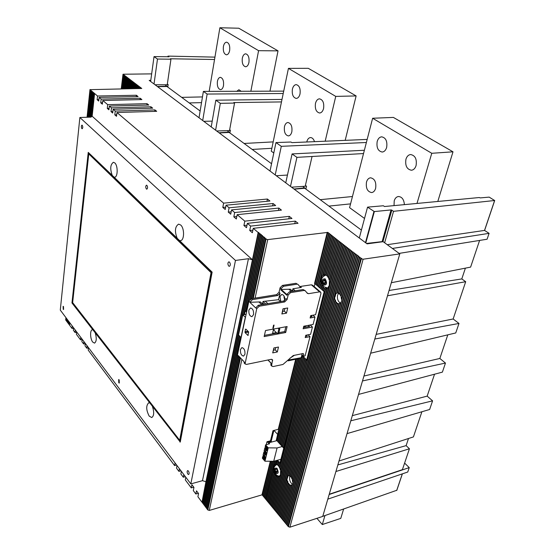 <?xml version="1.0" encoding="UTF-8"?>
<svg xmlns="http://www.w3.org/2000/svg" width="555" height="555" viewBox="0 0 555 555"><rect width="100%" height="100%" fill="white"/><g stroke="black" fill="none" stroke-linecap="round" stroke-linejoin="round"><path stroke-width="0.83" d="M269.952 91.207L278.027 50.866L238.782 28.222L219.884 27.75L209.179 91.367M250.853 91.311L258.575 50.678L219.884 27.75M217.4 81.46C217.921 78.879 218.913 77.506 220.37 77.346C222.853 78.095 223.901 80.843 223.505 85.581C222.971 88.134 221.993 89.494 220.557 89.653C218.066 88.918 217.012 86.185 217.4 81.46M223.387 46.585C223.956 43.803 225.025 42.333 226.586 42.18C229.055 42.95 230.082 45.711 229.659 50.456C229.083 53.211 228.022 54.667 226.482 54.82C224.005 54.064 222.971 51.317 223.387 46.585M236.68 91.395L238.921 89.737L241.258 91.367M242.313 58.268C242.917 55.465 244.04 53.981 245.678 53.814C248.321 54.605 249.41 57.456 248.945 62.361C248.328 65.143 247.218 66.614 245.608 66.773C242.958 66.003 241.855 63.166 242.313 58.268M230.027 130.002L230.38 130.265L229.888 132.964M230.38 130.265L229.617 130.016M281.995 99.421L215.839 100.184L220.314 103.341L234.536 103.07L233.794 102.557L281.475 101.926M327.804 499.146L407.738 472.027L409.243 467.608L404.609 463.092M305.597 522.047L318.979 517.662M329.164 494.519L409.243 467.608M329.24 494.241L402.389 469.676L409.43 448.773L406.121 445.623L408.494 438.506M399.128 253.392L487.089 239.226L489.094 233.343L484.584 230.45M283.716 91.131L203.38 91.402L207.14 94.052L202.707 120.525M338.994 461.018L413.426 436.91L421.897 411.754M347.041 433.608L429.632 409.493L432.581 400.849L427.163 396.124L434.544 374.209M358.544 394.418L442.384 372.127L445.471 363.067L439.844 358.461L447.802 334.838M370.643 353.209L455.745 332.951L458.992 323.447L453.144 318.986L465.7 281.697L461.795 278.922L465.395 268.141M391.331 282.724L470.612 267.115L479.603 240.426M365.807 242.903L374.341 211.573L391.046 209.936L391.823 210.13L382.915 241.723L391.823 210.144L393.537 211.323L384.636 242.771M167.874 56.846L167.985 56.104L168.886 56.887M167.804 84.325L168.151 84.582L167.783 87.093M306.187 185.911L306.547 186.175L305.874 189.095M392.392 248.453L489.094 233.343M157.599 86.677L166.979 86.504L200.147 111M219.267 132.95L229.173 132.437L271.548 163.732M294.219 189.186L304.744 188.256L361.402 230.103M387.265 244.693L484.522 230.415M302.863 186.404L304.744 188.256M227.307 130.64L229.173 132.437M165.133 84.762L166.979 86.504M352.321 415.633L427.163 396.124M363.941 376.026L439.844 358.461M335.914 471.507L409.43 448.773M387.494 295.787L465.7 281.697M376.172 334.381L453.144 318.986M367.174 139.416L291.868 142.628L290.993 142.024L275.967 142.573L281.295 146.326L275.218 174.929M374.341 211.573L367.556 207.133L383.38 205.759L384.49 206.522L479.305 197.531L480.214 197.906L489.184 197.122L494.623 200.508L393.537 211.323M364.378 150.259L292.083 153.929L296.932 157.349L363.525 153.555M366.376 142.496L281.295 146.326M283.223 93.497L207.14 94.052M214.542 59.496L170.343 58.781L170.954 59.205L167.228 84.762L155.039 84.755M168.907 56.735L154.026 56.61L157.488 59.045L170.954 59.205M214.938 57.13L167.985 56.104M306.547 186.175L305.264 185.98M322.76 516.337L396.769 490.28M203.754 121.309L212.225 121.136M215.839 100.184L211.226 126.915M367.556 207.133L359.286 238.005M373.917 211.615L365.474 242.646M154.026 56.61L150.627 81.446M157.488 59.045L154.026 83.999M275.967 142.573L270.021 171.03M292.083 153.929L285.749 182.831M296.932 157.349L290.487 186.383M203.38 91.402L199.023 117.764M220.314 103.341L215.611 130.203M366.522 243.437L382.131 241.633L391.046 209.936M168.151 84.582L167.298 84.325M234.536 103.07L229.513 130.571L216.644 130.98M312.042 156.545L305.208 186.244L291.548 187.181M276.279 175.727L287.455 175.054M167.027 86.157L157.37 86.511M229.243 132.069L219.038 132.777M304.834 187.861L293.983 189.012M273.788 152.986L271.263 151.161L288.433 68.369L335.74 96.397L325.188 141.206M385.26 233.405L384.58 232.913M364.524 218.448L349.581 207.66L372.627 118.25L431.769 153.291L416.985 203.442M345.189 140.353L356.123 95.925L308.275 68.314L288.433 68.369M284.451 126.727C285.083 124.112 286.241 122.704 287.92 122.495C291.091 123.307 292.402 126.38 291.847 131.722C291.202 134.31 290.057 135.711 288.406 135.919C285.228 135.129 283.91 132.062 284.451 126.727M292.395 89.189C293.096 86.337 294.365 84.811 296.19 84.624C299.339 85.463 300.623 88.557 300.026 93.899C299.318 96.723 298.063 98.235 296.273 98.422C293.109 97.604 291.819 94.53 292.395 89.189M306.776 141.99L306.811 141.83C307.484 139.208 308.698 137.786 310.446 137.564C312.264 137.605 313.617 138.972 314.505 141.664M315.469 103.438C316.218 100.566 317.543 99.033 319.451 98.825C322.864 99.678 324.245 102.89 323.586 108.447C322.83 111.278 321.518 112.804 319.645 113.012C316.225 112.179 314.831 108.988 315.469 103.438M356.123 95.925L335.74 96.397M278.027 50.866L258.575 50.678M316.954 518.37L322.295 524.551L340.77 518.391L343.628 509.039M322.295 524.551L324.946 515.574M437.798 201.465L452.998 151.813L431.769 153.291M452.998 151.813L393.377 117.417L372.627 118.25M366.48 182.116C367.243 179.515 368.589 178.079 370.511 177.794C374.694 178.641 376.401 182.144 375.638 188.298C374.861 190.864 373.536 192.287 371.663 192.571C367.459 191.752 365.731 188.27 366.48 182.116M377.178 141.532C378.031 138.653 379.523 137.085 381.646 136.821C385.822 137.709 387.494 141.234 386.662 147.387C385.794 150.225 384.324 151.779 382.242 152.042C378.052 151.182 376.366 147.679 377.178 141.532M394.029 205.621L394.216 200.848C395.021 198.267 396.416 196.817 398.407 196.512C401.959 196.775 403.95 199.481 404.394 204.635M405.927 159.285C406.829 156.413 408.39 154.831 410.603 154.54C415.182 155.435 417.006 159.105 416.083 165.556C415.175 168.38 413.635 169.941 411.47 170.239C406.877 169.379 405.032 165.723 405.927 159.285M337.849 464.923L406.121 445.623M389.055 290.487L461.795 278.922M432.581 400.849L350.809 420.787M458.992 323.447L374.805 339.029M445.471 363.067L362.498 380.945M150.773 80.364L149.198 80.378L367.077 243.853L383.165 241.689L399.794 253.885L363.116 259.22L361.374 258.762L361.624 258.512L359.363 257.208L358.363 256.431L358.849 256.361L352.487 251.887L327.866 232.399L267.718 239.614L266.005 239.163L265.977 238.636L265.457 238.699L264.749 237.596L263.348 236.909L263.868 236.846L263.008 236.624L262.133 235.875L262.647 235.813L260.919 234.841L261.433 234.779L261.1 234.494L260.579 234.557L259.705 233.815L260.226 233.752L259.372 233.53L258.685 232.448L258.165 232.503L253.26 228.334L298.035 223.276L295.329 221.133L294.754 223.644M151.661 73.877L123.016 74.231L141.768 88.467L90.056 89.66L97.534 96.015L136.412 95.252L138.084 96.584L99.137 97.375L101.156 99.088L140.186 98.249L141.886 99.588L102.779 100.469L107.705 104.652L147.026 103.667L148.761 105.041L109.363 106.06L111.451 107.843L150.946 106.768L152.701 108.163L113.137 109.273L115.26 111.069L154.914 109.911L156.697 111.319L116.966 112.519L223.609 203.144L267.434 199.03L269.938 201.021L226.038 205.204L229.09 207.799L273.095 203.518L275.641 205.537L231.56 209.894L234.661 212.537L278.853 208.076L281.44 210.13L237.172 214.667L244.804 221.147L289.315 216.367L291.972 218.476L247.384 223.339L250.638 226.107L295.329 221.133M289.315 216.367L288.76 218.823M278.853 208.076L278.332 210.449M273.095 203.518L272.602 205.836M267.434 199.03L266.955 201.305M154.914 109.911L154.706 111.382M150.946 106.768L150.745 108.218M147.026 103.667L146.832 105.089M140.186 98.249L140.006 99.629M136.412 95.252L136.232 96.619M253.26 228.334L252.352 232.739L249.736 230.498L250.638 226.107M258.165 232.503L205.947 481.719L202.478 480.679L190.816 483.911L60.287 310.099L79.865 117.494L90.978 117.126L92.144 116.224L252.456 259.775L248.446 258.706L202.478 480.679M94.6 93.517L92.144 116.224M97.534 96.015L97.132 99.699L98.728 101.066L99.137 97.375M101.156 99.088L100.739 102.793L102.356 104.18L102.779 100.469M107.705 104.652L107.268 108.385L108.926 109.807L109.363 106.06M111.451 107.843L111.014 111.597L112.693 113.033L113.137 109.273M115.26 111.069L114.802 114.843L116.508 116.307L116.966 112.519M223.609 203.144L222.812 207.417L225.226 209.485L226.038 205.204M229.09 207.799L228.272 212.1L230.727 214.202L231.56 209.894M234.661 212.537L233.828 216.859L236.326 218.996L237.172 214.667M244.804 221.147L243.923 225.51L246.496 227.716L247.384 223.339M202.082 501.755L205.947 481.719M201.729 501.859L197.899 496.739L198.558 493.562L196.498 490.821L195.846 493.999L193.3 490.592L193.945 487.422L191.912 484.723L191.281 487.887L185.287 479.881L185.8 477.238M181.374 471.334L180.868 473.97L183.316 477.238L183.823 474.608M177.003 465.513L176.504 468.136L178.918 471.368L179.418 468.739M88.488 347.659L88.196 350.087L174.589 465.576L175.075 462.953M85.31 343.42L85.019 345.841L86.781 348.193L87.073 345.772M82.161 339.237L81.883 341.644L83.625 343.968L83.909 341.554M76.666 331.911L76.396 334.304L80.496 339.799L80.78 337.391M73.621 327.859L73.357 330.246L75.036 332.494L75.307 330.1M69.812 322.788L69.555 325.168L72.018 328.456L72.275 326.069M259.372 233.53L202.665 503.114L201.992 502.206L258.505 232.788M202.665 503.114L203.026 503.01M239.226 335.699L203.609 504.37L202.929 503.461L259.705 233.815M203.609 504.37L203.969 504.266M240.336 336.829L204.552 505.633L203.872 504.724L239.531 336.011M204.552 505.633L204.913 505.529M237.596 356.06L205.503 506.895L204.816 505.987L240.641 337.149M205.503 506.895L205.863 506.791M238.685 357.247L206.446 508.165L205.759 507.249L237.901 356.379M206.446 508.165L206.814 508.061M244.429 363.268L244.033 361.645L238.435 355.748L238.511 357.031L239.954 357.531L207.403 509.441L206.71 508.519L239.011 357.462M207.403 509.441L207.764 509.33M270.458 461.254L262.106 494.824L209.27 510.447L207.667 509.795L240.308 357.718M262.106 494.824L262.494 494.706M271.79 461.267L263.105 496.031L262.383 495.157L270.826 461.26M263.105 496.031L263.5 495.913M273.122 461.281L264.111 497.245L263.382 496.371L272.158 461.267M264.111 497.245L264.499 497.127M274.517 461.059L265.11 498.466L264.388 497.585L273.49 461.281M265.11 498.466L265.505 498.348M275.967 460.657L275.016 464.438L273.539 466.588L273.511 470.404L266.116 499.687L265.394 498.806L274.926 460.948M266.116 499.687L266.518 499.569M273.684 471.202L274.232 472.874L267.128 500.915L266.4 500.027L273.684 471.202L274.115 471.077L273.941 470.279L273.712 471.195M267.128 500.915L267.524 500.797M268.141 502.143L267.413 501.255L274.468 473.415L274.898 473.29L274.663 472.749L275.134 474.622L268.141 502.143L268.544 502.025M269.154 503.378L268.426 502.49L275.412 475.024L275.842 474.9L275.564 474.504L276.161 475.906L269.154 503.378L269.557 503.253M276.473 476.176L277.313 476.724L270.174 504.613L269.439 503.718L276.473 476.176L276.903 476.051L276.494 476.169M270.174 504.613L270.576 504.488M271.201 505.855L270.458 504.96L277.66 476.863L278.09 476.738L277.743 476.599L278.624 476.939L271.201 505.855L271.603 505.73M272.221 507.097L271.485 506.202L279.033 476.814L280.539 474.678L280.573 470.827L327.457 288.44L329.309 285.402L272.221 507.097L272.63 506.972M341.727 243.555L273.247 508.345L272.505 507.443L340.77 242.812M273.247 508.345L273.657 508.213M343.059 244.582L274.281 509.594L273.539 508.692L342.095 243.839M274.281 509.594L274.69 509.469M344.391 245.615L275.315 510.85L274.565 509.941L343.538 244.519M275.315 510.85L275.724 510.718M345.73 246.649L276.348 512.105L275.599 511.197L344.766 245.907M276.348 512.105L276.765 511.974M347.069 247.69L277.389 513.368L276.64 512.452L346.209 246.587M277.389 513.368L277.805 513.236M278.43 514.631L277.68 513.715L286.893 478.625L287.233 481.185L278.43 514.631L278.846 514.499M279.477 515.9L278.721 514.985L287.448 481.851L288.1 483.245L279.477 515.9L279.893 515.768M280.525 517.17L279.769 516.254L288.378 483.683L289.162 484.598L280.525 517.17L280.948 517.038M281.572 518.446L280.816 517.524L289.481 484.869L290.39 485.313L281.572 518.446L281.995 518.314M282.627 519.723L281.871 518.8L290.771 485.361L291.965 484.772L282.627 519.723L283.057 519.591M355.228 254.003L283.688 521.006L282.925 520.084L354.34 252.872M283.688 521.006L284.111 520.874M356.601 255.064L284.75 522.297L283.98 521.367L355.706 253.933M284.75 522.297L285.173 522.158M357.982 256.132L285.811 523.587L285.041 522.65L357.087 254.995M285.811 523.587L286.241 523.448M359.363 257.208L286.879 524.877L286.109 523.948L358.461 256.063M286.879 524.877L287.31 524.739L359.848 257.138M360.757 258.283L287.948 526.182L287.171 525.238L359.751 257.506M287.948 526.182L288.378 526.043L361.236 258.214M399.794 253.885L322.732 516.428L289.883 527.194L288.246 526.542L361.138 258.581M66.094 317.835L65.691 319.826M66.683 318.619L66.433 320.991L66.01 320.422L66.26 318.057M67.273 319.409L67.023 321.775L66.593 321.206L66.85 318.841M67.863 320.193L67.613 322.566L67.183 321.997L67.439 319.625M68.459 320.984L68.203 323.357L67.772 322.788L68.029 320.415M69.049 321.775L68.799 324.148L68.369 323.579L68.626 321.206M69.646 322.566L69.389 324.946L68.959 324.37L69.215 321.997M72.018 328.456L73.579 328.199M75.036 332.494L76.625 332.23M80.496 339.799L82.133 339.521M83.625 343.968L85.276 343.684M86.781 348.193L88.46 347.895M174.589 465.576L176.636 465.035M178.918 471.368L180.979 470.813M183.316 477.238L185.384 476.676M191.281 487.887L193.771 487.193M195.846 493.999L198.35 493.284M260.579 234.557L243.652 314.734M265.796 238.99L253.031 298.451M264.569 237.949L251.581 298.687M265.457 238.699L252.629 298.514M263.348 236.909L250.048 299.36M264.229 237.658L251.179 298.763M246.573 312.146L246.052 311.639L262.133 235.875M263.008 236.624L249.556 299.853M261.793 235.591L245.74 311.334L245.234 310.835L244.436 314.602M260.919 234.841L244.04 314.671M245.74 311.334L246.136 311.265M295.683 359.252L278.249 429.334L272.984 430.687L270.5 440.816L266.983 441.738L266.268 444.673M270.313 461.254L261.995 494.685M327.249 232.351L314.539 283.452L315.108 283.501M314.969 283.522L314.199 286.616M278.249 429.334L278.77 429.362M296.266 359.134L278.666 429.792L276.328 440.087L277.313 440.635M331.613 235.722L318.702 287.004L319.597 287.767L320.839 282.842L320.922 278.353L322.739 275.308L324.841 274.676M332.549 236.451L322.739 275.308M327.394 232.462L314.678 283.57M327.748 232.739L315.018 283.862L316.329 284.548M328.678 233.454L315.899 284.611M329.032 233.731L316.239 284.902L317.557 285.596M329.961 234.446L317.127 285.659M330.322 234.723L317.467 285.957L318.792 286.644M331.252 235.445L318.362 286.713M323.329 290.952L323.988 288.364L323.086 287.594L322.427 290.182L323.766 290.882M322.08 289.89L322.753 287.226L321.962 286.04L321.178 289.12L322.517 289.814M320.839 288.829L321.678 285.485L321.04 283.716L319.937 288.059L321.276 288.753M332.91 236.728L323.211 275.238M333.846 237.45L324.404 274.746M334.207 237.734L324.821 274.774L326.278 275.037M335.151 238.463L325.827 275.1M335.511 238.74L326.208 275.315L327.568 276.008M336.455 239.476L327.124 276.071M336.816 239.753L327.457 276.445L328.262 277.632L328.706 277.562M337.766 240.488L328.262 277.632M338.134 240.773L328.546 278.187L329.205 279.984L329.649 279.914M339.084 241.508L329.205 279.984M339.452 241.793L329.406 280.865L329.309 285.402L340.402 242.528M280.4 470.023L326.957 288.725L325.785 288.968L279.838 468.33L280.4 470.023L280.809 469.905M353.854 252.941L341.478 299.305L341.041 296.606L352.973 251.817M352.487 251.887L340.777 295.919L339.986 294.538L351.613 250.763M351.128 250.832L339.646 294.136L338.703 293.359L350.149 250.069M349.775 249.778L338.314 293.172L337.211 292.998L348.797 249.022M348.422 248.737L336.739 293.096L335.255 294.414L347.444 247.981M292.672 482.101L292.284 479.68L339.14 303.745L340.583 302.655L292.672 482.101L293.109 481.969M292.062 479.027L291.396 477.661L337.586 303.585L338.675 303.814L292.062 479.027L292.492 478.903M291.111 477.238L290.32 476.35L336.268 302.565L337.197 303.377L291.111 477.238L291.541 477.113M289.994 476.093L289.072 475.684L335.171 300.741L335.942 302.149L289.994 476.093L290.418 475.968M288.69 475.663L287.462 476.44L334.533 297.154L334.915 300.033L288.69 475.663L289.113 475.538M279.949 463.147L306.18 359.779L306.637 360.223L324.162 291.666L323.676 291.25L324.356 288.586L324.828 288.51L324.384 288.579M279.782 463.189L278.922 466.575L279.602 467.789L325.369 288.933L324.356 288.586M297.764 358.814L277.209 441.072L278.374 441.815M298.854 358.585L277.972 441.926M299.27 358.502L278.263 442.252L279.436 443.001M300.366 358.273L279.033 443.105M300.796 358.142L279.332 443.438L280.504 444.18M301.753 355.512L302.357 356.088L280.095 444.291M302.676 356.4L303.974 357.115L302.676 356.4L280.393 444.624L281.572 445.374M303.516 357.212L281.163 445.485M303.842 357.524L305.139 358.239L303.842 357.524L281.461 445.811L282.648 446.567M304.688 358.336L282.238 446.678M305.007 358.648L306.311 359.369L305.007 358.648L282.537 447.011L283.723 447.76M305.854 359.467L283.314 447.871M277.25 460.303L276.383 464.368L276.792 464.251M276.369 460.546L275.426 464.306L276.383 464.368M277.375 460.442L278.104 460.657L277.673 460.775L278.43 461.649L277.576 465.028L277.979 464.91M277.673 460.775L276.73 464.493L277.576 465.028M278.43 461.649L278.867 461.524L279.491 462.856L278.645 466.172L279.054 466.061M278.728 461.982L277.882 465.298L278.645 466.172M297.348 358.905L276.91 440.739M295.85 359.217L278.367 429.466M279.602 467.789L280.011 467.671M278.624 476.939L279.033 476.821M277.313 476.724L277.743 476.599M276.161 475.906L276.598 475.781M275.134 474.622L275.564 474.504M274.232 472.874L274.663 472.749M273.511 470.404L273.941 470.279M275.016 464.438L275.502 464.292M323.086 287.594L323.551 287.518L323.225 287.15L323.114 287.594M322.753 287.226L323.225 287.15M321.962 286.04L322.427 285.964L322.15 285.409L321.99 286.033M321.678 285.485L322.15 285.409M321.04 283.716L321.505 283.64L321.31 282.766L321.067 283.709M320.839 282.842L321.31 282.766M274.947 460.941L265.54 498.341M277.812 460.324L277.701 460.768M278.867 461.524L278.756 461.975M279.491 462.856L280.025 462.849M279.928 462.731L279.81 463.182M306.18 359.779L306.749 359.793M306.311 359.369L306.207 359.772M305.139 358.239L305.035 358.648M303.974 357.115L303.869 357.517M301.83 355.221L302.711 356.393M319.597 287.767L320.034 287.698M302.357 356.088L302.808 355.998M273.865 430.458L271.173 441.378L266.788 442.536M271.173 441.378L271.735 442.009M274.017 430.416L277.715 434.503M282.148 446.581L277.07 447.947L268.231 447.843L265.602 444.846L269.577 443.799L268.696 442.807L276.834 440.656M280.941 459.276L273.719 461.281L264.957 461.212L262.355 458.194L262.786 456.446C262.973 458.354 263.597 459.36 264.666 459.471L265.283 458.659C265.373 456.543 264.77 455.336 263.472 455.038L263.042 455.384L263.847 452.082C264.027 453.99 264.659 454.996 265.727 455.107L266.358 454.288C266.449 452.165 265.845 450.958 264.548 450.66L264.104 451.014L264.908 447.698C265.096 449.599 265.727 450.611 266.795 450.715L267.434 449.89C267.531 447.767 266.927 446.553 265.623 446.262L265.172 446.622L265.602 444.846M277.07 447.947L273.719 461.281M268.696 442.807L268.377 444.111M266.331 446.747L265.706 446.574L265.616 449.696L266.594 446.678M266.081 450.23L266.802 447.281L266.712 450.396L266.081 450.23M265.255 451.153L264.631 450.979L264.548 454.08L265.519 451.076M265.006 454.614L265.727 451.687L265.644 454.788L265.006 454.614M268.231 447.843L264.957 461.212M264.194 455.53L263.556 455.35L263.479 458.437L264.451 455.454M263.944 458.978L264.652 456.064L264.582 459.151L263.944 458.978M266.254 449.522L265.616 449.696M266.185 446.352L265.172 446.622M265.103 450.743L264.104 451.014M264.02 455.121L263.042 455.384M265.179 453.907L264.548 454.08M264.118 458.263L263.479 458.437M323.988 288.364L324.453 288.288M326.957 288.725L327.401 288.655M325.369 288.933L325.841 288.857M340.881 242.466L340.791 242.812M342.206 243.492L342.116 243.839M344.87 245.553L344.78 245.9M347.555 247.627L347.458 247.981M335.269 294.407L334.547 297.154M287.476 476.433L286.907 478.618L287.33 478.493L287.899 476.308L287.462 476.44M335.255 294.414L335.726 294.33L335.005 297.071L334.533 297.154M289.89 476.023L289.668 476.634C289.259 479.943 290.196 482.51 292.478 484.335M292.395 484.64L291.965 484.772M291.208 485.237L290.771 485.361L291.208 485.237M290.827 485.188L290.39 485.313M289.162 484.598L289.918 484.737L289.481 484.869M288.815 483.551L288.378 483.683L288.538 483.114L288.815 483.551M288.538 483.114L288.1 483.245M287.885 481.726L287.448 481.851L287.67 481.06L287.885 481.726M287.67 481.06L287.233 481.185M134.046 82.813L133.297 88.661M134.567 83.222L133.866 88.654M123.217 74.439L121.462 88.842M123.411 74.585L121.67 88.842M123.918 74.974L122.218 88.828M124.112 75.126L122.433 88.828M124.611 75.515L122.981 88.821M124.806 75.667L123.189 88.814M125.312 76.056L123.744 88.807M125.506 76.208L123.952 88.807M126.013 76.597L124.507 88.793M126.207 76.75L124.722 88.793M126.72 77.145L125.277 88.786M130.46 80.038L129.364 88.724M130.973 80.44L129.925 88.71M131.174 80.593L130.147 88.71M131.688 80.988L130.709 88.703M131.889 81.148L130.931 88.696M132.402 81.543L131.493 88.689M132.603 81.703L131.715 88.689M133.124 82.105L132.284 88.675M133.325 82.258L132.506 88.675M133.845 82.66L133.075 88.668M140.616 87.898L140.533 88.55M139.881 87.329L139.714 88.564M140.408 87.746L140.304 88.557M139.145 86.76L138.903 88.578M139.673 87.17L139.492 88.564M134.768 83.375L134.088 88.647M135.288 83.777L134.664 88.64M135.489 83.937L134.886 88.64M136.017 84.339L135.462 88.627M136.218 84.499L135.684 88.627M136.745 84.908L136.266 88.613M136.946 85.061L136.488 88.613M137.474 85.47L137.064 88.606M137.675 85.63L137.293 88.599M138.209 86.039L137.869 88.592M138.41 86.191L138.098 88.585M138.937 86.601L138.681 88.578M129.745 79.49L128.58 88.731M130.258 79.885L129.148 88.724M129.037 78.935L127.803 88.745M129.544 79.337L128.365 88.738M128.323 78.387L127.033 88.758M128.836 78.782L127.588 88.751M127.615 77.839L126.256 88.772M128.129 78.234L126.818 88.758M126.915 77.298L125.485 88.779M127.421 77.686L126.047 88.772M93.178 92.31L90.514 117.147M93.691 92.747L91.075 117.049M93.892 92.914L91.311 116.869M94.399 93.351L91.915 116.404M92.477 91.714L89.757 117.167M92.983 92.144L90.305 117.154M90.174 89.757L87.274 117.251M90.368 89.924L87.482 117.244M90.874 90.354L88.023 117.223M91.069 90.52L88.238 117.216M91.575 90.951L88.786 117.202M91.769 91.117L88.994 117.195M92.276 91.547L89.542 117.174M248.446 258.706L235.473 260.441L190.816 483.911M179.695 440.261L72.643 302.614L88.772 153.901M235.473 260.441L79.865 117.494M152.535 406.746C154.283 412.379 154.019 415.979 151.73 417.547L149.191 416.118C146.09 410.027 145.923 405.601 148.678 402.847L149.579 402.937M179.987 442.099L211.837 272.186L88.238 152.396L71.963 302.954L180.264 442.03L212.135 272.144L177.184 238.282C174.485 231.289 174.957 226.572 178.599 224.137L180.694 225.011C184.635 228.313 184.433 240.572 180.458 240.627L179.473 240.502M177.184 238.282L112.228 175.359C109.945 168.914 110.327 164.557 113.38 162.289L114.788 162.913C118.083 165.633 117.896 177.35 114.587 177.198L114.066 177.142M112.228 175.359L88.238 152.396M95.245 332.945C96.785 338.272 96.535 341.665 94.51 343.122L92.713 342.074C90.125 338.966 89.848 329.913 92.345 329.802L92.817 329.823M229.499 262.113C230.609 263.972 230.589 265.38 229.416 266.338L228.722 266.067C227.605 264.208 227.64 262.799 228.806 261.842L229.499 262.113M82.223 125.27C82.966 126.762 82.952 127.921 82.168 128.739L81.876 128.614C81.134 127.116 81.155 125.964 81.939 125.146L82.223 125.27M146.908 185.37C147.81 187.035 147.783 188.305 146.825 189.179L146.388 188.998C145.486 187.34 145.514 186.071 146.471 185.19L146.908 185.37M63.492 306.561L63.582 309.51L63.208 309.281L63.117 306.332L63.492 306.561M188.436 471.029C189.29 472.638 189.352 473.803 188.624 474.532L187.833 474.081C186.979 472.471 186.917 471.306 187.645 470.584L188.436 471.029M119.186 379.87L119.304 383.068L118.77 382.756L118.652 379.558L119.186 379.87M179.633 440.608L72.393 302.648L88.529 153.673L211.046 272.644L179.633 440.608M245.47 317.335L242.764 314.886L238.532 334.991L240.995 337.509L245.275 317.363M246.115 314.317L242.764 314.886M338.765 293.096L337.579 295.184C337.024 298.708 337.926 301.323 340.284 303.03M341.048 302.572L340.583 302.655M338.675 303.814L339.195 303.724M338.057 303.502L337.586 303.585L338.057 303.502M337.669 303.294L337.197 303.377M335.942 302.149L336.739 302.482L336.268 302.565M335.643 300.657L335.171 300.741L335.387 299.95L335.643 300.657M335.387 299.95L334.915 300.033M337.301 292.991L336.739 293.096M338.772 293.089L338.314 293.172M340.111 294.06L339.646 294.136M341.242 295.836L340.777 295.919M341.949 299.221L341.478 299.305M348.901 248.668L348.811 249.022M350.254 249.715L350.156 250.069M336.413 302.066L336.281 302.565M289.592 484.466L289.488 484.862M98.887 99.664L97.132 99.699M102.515 102.751L100.739 102.793M109.099 108.336L107.268 108.385M112.866 111.541L111.014 111.597M116.689 114.788L114.802 114.843M225.67 207.14L222.812 207.417M231.192 211.809L228.272 212.1M236.805 216.547L233.828 216.859M247.01 225.17L243.923 225.51M252.886 230.138L249.736 230.498M325.244 283.022L325.861 283.043M324.897 280.587L325.216 282.981M325.834 283.161L325.41 283.223L325.875 282.967L325.667 280.934L324.314 279.595L323.003 280.962L324.883 280.67M325.41 283.223L324.8 284.326L323.364 283.321L323.003 280.962M323.211 282.988L325.091 282.689M275.218 469.579L276.092 468.677L277.257 469.898L277.292 471.181L275.544 471.688L275.218 469.579L275.599 469.474M277.597 471.972L277.091 472.118L277.611 472L277.292 469.891M277.091 472.118L276.536 472.839L275.571 471.674M275.412 471.362L277.139 470.869M275.606 471.667L277.271 471.188M320.457 291.986L312.548 285.194L311.369 284.812L299.755 286.54M293.428 291.091L292.561 290.32L292.929 288.78L301.372 287.435L300.172 287.053L298.167 284.576L295.94 283.307L282.509 285.395L280.074 287.774L279.04 292.27L276.612 294.643L251.387 298.715L248.911 301.136L237.464 354.999L237.908 356.393M287.761 360.355L288.212 360.819L300.477 358.246L301.205 357.684L302.211 353.701M288.205 360.799L288.468 359.661M294.365 355.318L289.897 358.252M311.75 315.413L311.223 315.74L312.097 316.523L310.418 316.829M310.973 316.732L311.223 315.74M309.288 325.195L308.726 325.66L309.593 326.458L303.439 327.616M308.476 326.666L308.726 325.66M305.472 325.91L305.611 327.207M306.055 336.295L306.804 335.053M306.311 335.275L307.172 336.073L305.5 336.399M303.793 354.27L303.349 356.442L305.146 355.776L310.009 336.642L305.201 337.579L305.791 335.255L310.592 334.318L312.451 327.027L303.148 328.782L303.786 326.222L313.096 324.481L314.969 317.099L310.127 317.98L310.724 315.601L315.573 314.72L320.943 293.588L320.755 292.242L319.583 291.868L308.518 293.685L307.317 293.304L305.319 290.827L304.105 290.445L290.598 292.624L288.135 295.031L287.074 299.554L284.618 301.962L259.254 306.207L256.757 308.656L245.046 363.92L246.489 364.413L271.208 359.321L272.554 359.758L271.693 365.037L271.811 366.12L273.15 366.55L282.953 364.475L293.255 355.547L303.12 353.514L303.793 354.27L303.023 353.528M308.039 334.818L310.009 336.642M268.023 359.98L270.993 362.991L271.145 365.44M306.887 292.769L308.518 293.685M305.042 290.591L303.072 289.543L289.578 291.715L287.122 294.115L286.845 295.288L280.802 289.835L281.212 289.474L290.32 289.197L292.603 291.222M276.612 294.643L277.604 295.551L252.365 299.644L249.833 302.302L255.709 307.949L258.262 305.264L283.612 301.039L286.061 298.639L287.074 299.554M272.678 360.854L271.763 359.293M292.298 290.952L293.123 290.82M296.953 284.188L283.508 286.29L281.073 288.676L280.802 289.835M277.604 295.551L280.039 293.172L278.534 299.7L280.552 301.545M264.055 304.3L262.695 303.009L263.035 301.462L278.534 299.7M262.224 303.689L263.23 303.516M249.833 302.302L260.337 301.906L263.049 304.466M253.552 314.609C253.801 310.731 252.775 308.518 250.472 307.976L248.876 310.065C248.633 313.936 249.667 316.142 251.963 316.683L253.552 314.609M244.956 354.215C245.164 350.358 244.138 348.158 241.876 347.617L240.447 349.525C240.239 353.368 241.272 355.561 243.541 356.102L244.956 354.215M245.421 329.302L245.088 332.66L248.016 335.484L248.564 331.841L245.851 329.115L245.421 329.302L245.941 329.212M259.032 302.121L261.738 304.681M263.035 301.462L265.748 304.015M265.214 301.157L267.885 303.661M284.881 300.428C284.93 296.807 283.862 294.809 281.676 294.441L279.984 296.55L280.781 301.511M285.693 332.507L287.115 326.534L265.533 330.53L264.159 336.58L285.693 332.507L284.708 331.564L285.846 326.77M275.731 347.583L275.197 349.851L277.32 351.96L278.485 347.035L273.872 347.95L272.713 352.89L274.08 347.909M277.32 351.96L272.713 352.89M284.916 308.469L284.299 311.105L286.498 313.152L287.719 307.99L283.022 308.795L281.968 313.575M286.498 313.152L281.815 313.97M273.358 328.116L272.866 328.206L273.566 325.175L274.059 325.084L273.358 328.116L272.977 327.734M264.43 335.387L276.827 333.049M278.894 332.66L284.708 331.564M273.566 329.039L272.581 333.326L276.376 332.611L277.68 333.874L278.652 333.694L279.803 328.789L278.832 328.969L278.041 328.213M279.012 328.033L279.803 328.789M278.832 328.969L277.68 333.874M274.198 328.928L273.899 330.218L276.376 332.611M273.268 330.336L273.899 330.218L273.351 329.982M273.553 350.184L275.197 349.851M282.62 311.397L284.299 311.105M312.867 315.212L314.969 317.099M310.245 325.015L312.451 327.027M292.929 288.78L295.211 290.806M289.065 289.398L291.347 291.43M248.425 331.703L248.737 332.154M303.495 327.381L305.014 325.993M284.382 296.724L283.959 296.883L284.666 297.556M244.096 143.461L273.192 141.893M320.207 199.675L352.446 196.525M181.686 97.368L202.471 96.917M189.234 102.939L201.527 102.626M252.192 149.441L271.86 148.289M328.914 206.106L350.552 203.872M484.48 230.561L494.623 200.508M402.313 473.873L396.7 490.481M266.005 239.163L253.274 298.41M240.495 357.913L207.827 510.003M241.876 359.369L209.27 510.447M267.718 239.614L255.092 298.118M361.374 258.762L288.42 526.757M278.631 476.003L279.616 476.419M275.585 465.194L276.203 464.32M323.634 276.085L324.966 274.801M325.507 287.802L327.401 288.649M123.106 74.349L121.337 88.842M65.996 317.71L65.747 320.075M90.056 89.66L87.142 117.251M363.116 259.22L289.883 527.194M323.648 285.048C326.874 285.263 327.394 283.203 325.223 278.867C322.011 278.672 321.484 280.733 323.648 285.048M327.859 288.073L323.884 286.762C321.588 283.667 319.063 278.006 325.785 275.107M275.793 473.228C278.457 474.206 278.874 472.576 277.035 468.337C274.378 467.379 273.962 469.01 275.793 473.228M288.01 360.112L301.205 357.684M301.927 354.818L303.314 356.157M270.736 364.066L271.693 365.037M255.765 307.706L256.757 308.656M243.985 361.867L244.928 362.859M237.464 354.999L238.386 355.97M248.911 301.136L249.882 302.066M287.122 294.115L288.135 295.031M280.074 287.774L281.073 288.676M279.04 292.27L280.039 293.172M283.612 301.039L284.618 301.962M251.387 298.715L252.365 299.644M258.262 305.264L259.254 306.207M273.809 325.126L272.921 327.97M273.837 328.99L273.622 329.934M311.369 284.812L319.583 291.868M300.366 286.553L301.372 287.435M303.072 289.543L304.105 290.445M282.509 285.395L283.508 286.29M289.578 291.715L290.598 292.624M281.212 289.474L286.99 294.677M244.88 331.834L247.988 331.266M247.794 335.387L248.189 335.317M245.088 332.66L248.598 332.015M284.819 300.477L284 296.953M494.706 200.48L484.57 230.498M402.382 473.845L396.797 490.384M266.303 446.421L265.706 446.574M265.221 450.82L264.631 450.979M266.233 454.628L265.644 454.788M264.145 455.19L263.556 455.35M265.165 458.992L264.582 459.151M267.309 450.237L266.712 450.396M123.016 74.231L121.24 88.849M65.927 317.613L65.684 319.923M89.979 89.549L87.052 117.258M324.779 280.497L323.461 280.705M325.452 282.939L323.572 283.237M279.984 475.982C278.27 476.252 276.896 475.67 275.863 474.234C273.15 469.315 274.434 470.127 274.128 468.309C273.788 467.268 274.663 466.006 276.744 464.5M276.459 469.259L275.738 469.461M270.861 365.148L271.811 366.12M283.237 308.76L282.072 313.755M301.878 355.027L303.349 356.442M237.589 356.053L238.511 357.031M244.11 362.928L245.046 363.92M267.905 360.001L270.965 363.109M284.771 300.512L283.959 296.883"/></g></svg>
